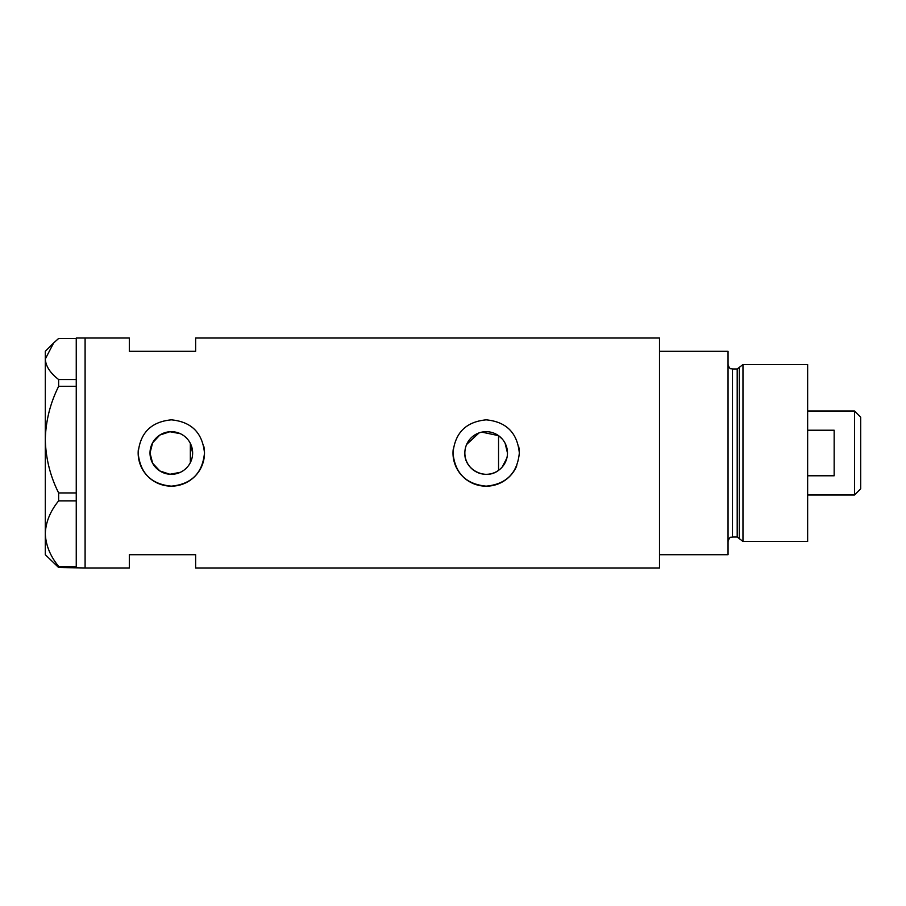 <?xml version="1.0" encoding="UTF-8"?>
<svg xmlns="http://www.w3.org/2000/svg" width="906" height="906" viewBox="0 0 906 906"><rect width="100%" height="100%" fill="white"/><g stroke="black" fill="none" stroke-linecap="round" stroke-linejoin="round"><path stroke-width="1.36" d="M502.286 439.059L498.549 435.65L498.549 470.35C485.435 480.644 464.031 469.682 464.846 453A21.314 21.314 0 0 0 486.16 474.314A21.314 21.314 0 0 0 507.473 453L505.106 443.227M192.049 457.949L190.339 462.626L190.339 443.374L192.638 453A21.314 21.314 0 0 0 171.325 431.686A21.314 21.314 0 0 0 150.011 453A21.314 21.314 0 0 0 171.325 474.314A21.314 21.314 0 0 0 192.638 453M502.275 466.952L506.873 458.028M180.328 433.68L169.898 431.732L159.841 435.05L152.638 442.74L150.011 453L152.65 463.272L159.852 470.961L169.898 474.268L180.339 472.32M138.324 449.738A33.16 33.16 0 0 0 138.165 453C140.113 473.159 151.166 484.212 171.325 486.16C191.472 484.223 202.525 473.17 204.484 453C202.525 432.841 191.472 421.788 171.336 419.84C151.166 421.788 140.113 432.841 138.165 453A33.16 33.16 0 0 0 171.325 486.16A33.16 33.16 0 0 0 203.85 446.499M453.159 449.738A33.16 33.16 0 0 0 453 453C454.959 473.159 466.012 484.212 486.16 486.16C506.307 484.223 517.36 473.17 519.331 453C517.36 432.841 506.318 421.788 486.182 419.84C466.012 421.788 454.948 432.841 453 453A33.16 33.16 0 0 0 516.782 465.752M58.641 379.535L76.251 379.535L76.251 338.029L129.32 338.029L129.32 351.302L195.639 351.302L195.639 338.029L659.5 338.029L659.5 554.699L728.039 554.699L728.039 351.302L659.5 351.302L659.5 567.971L195.639 567.971L195.639 554.699L129.32 554.699L129.32 567.971L85.096 567.971L85.096 338.029L85.096 567.971L58.641 567.53L58.641 566.397C50.238 556.148 45.798 545.219 45.3 533.634C45.742 522.196 50.181 511.278 58.641 500.859L58.641 492.932C50.238 476.262 45.798 458.493 45.3 439.637C45.742 421.041 50.181 403.272 58.641 386.33L58.641 379.535C50.192 373.034 45.753 366.183 45.3 359.002L53.635 342.955L58.641 338.47L76.251 338.47M519.331 453A33.16 33.16 0 0 0 518.685 446.499M507.473 453A21.314 21.314 0 0 0 486.16 431.686A21.314 21.314 0 0 0 464.846 453M466.635 444.461L479.048 432.909M481.845 432.128L498.549 435.65M76.251 379.535L76.251 386.33L58.641 386.33M58.641 492.932L76.251 492.932L76.251 386.33M76.251 492.932L76.251 500.859L58.641 500.859M58.641 566.397L76.251 566.397L76.251 500.859M76.251 566.397L76.251 567.53M53.635 342.955L45.3 351.302L45.3 554.699L58.641 567.53M737.201 537.02L732.467 537.02L732.467 368.98L737.201 368.98L737.201 537.02L739.33 538.651L739.33 367.349L742.965 364.563L742.965 541.437L807.642 541.437L807.642 364.563L742.965 364.563M854.505 410.996L860.7 417.179L860.7 488.821L854.505 495.004L854.505 410.996L807.642 410.996M807.642 475.775L834.166 475.775L834.166 430.225L807.642 430.225M732.467 537.02C731.176 537.858 730.168 535.378 728.039 541.437M732.467 368.98C731.233 368.232 730.066 370.475 728.039 364.563M737.201 368.98L739.33 367.349M739.33 538.651L742.965 541.437M854.505 495.004L807.642 495.004"/></g></svg>
